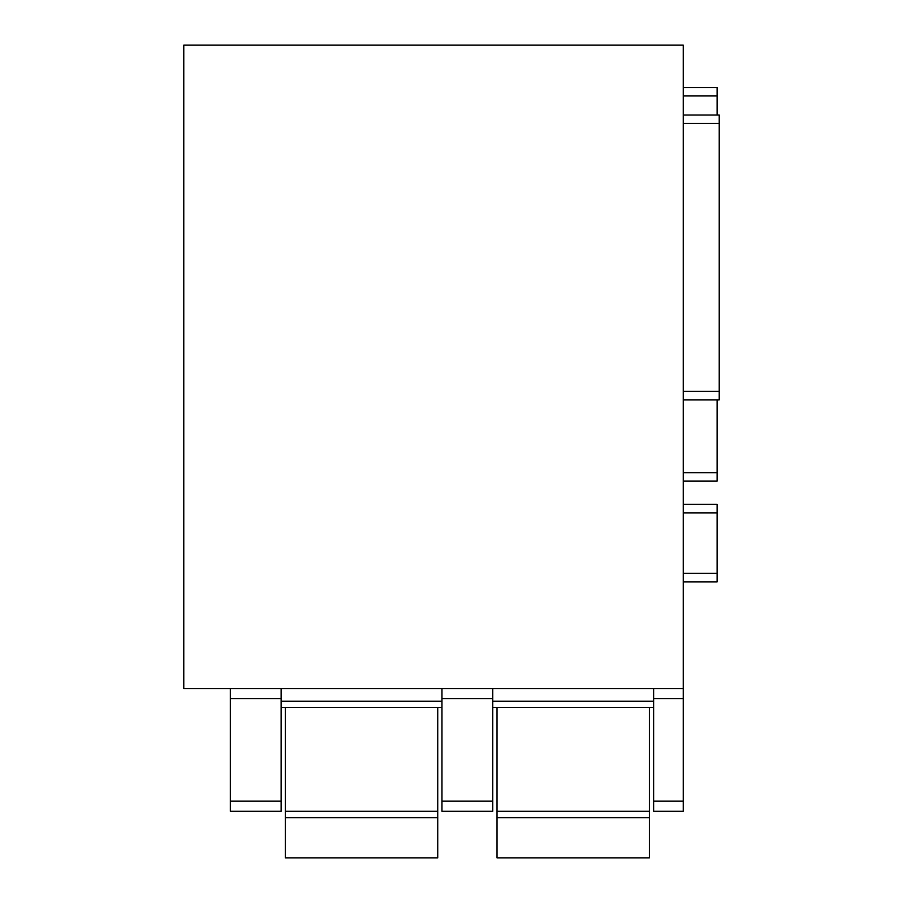<?xml version="1.0" encoding="UTF-8"?>
<svg xmlns="http://www.w3.org/2000/svg" width="903" height="903" viewBox="0 0 903 903"><rect width="100%" height="100%" fill="white"/><g stroke="black" fill="none" stroke-linecap="round" stroke-linejoin="round"><path stroke-width="1.35" d="M719.228 114.997L683.244 114.997L719.228 114.997L719.228 399.86L683.244 399.86L719.228 399.86M683.244 688.537L183.772 688.537L183.772 45.15L683.244 45.15L683.244 811.289L653.614 811.289L653.614 801.164L683.244 801.164M492.767 707.591L653.614 707.591M492.767 801.164L492.767 811.289L441.973 811.289L441.973 698.662L492.767 698.662L492.767 801.164L441.973 801.164M441.973 688.537L441.973 698.662M281.126 688.537L281.126 801.164L230.333 801.164L230.333 811.289L281.126 811.289L281.126 801.164M492.767 688.537L492.767 698.662M281.126 707.591L441.973 707.591M230.333 688.537L230.333 801.164M653.614 688.537L653.614 801.164M683.244 581.871L717.106 581.871L717.106 504.416L683.244 504.416M683.244 472.664L717.106 472.664L717.106 481.13L683.244 481.13L717.106 481.13M717.106 472.664L717.106 399.86M717.106 114.997L717.106 87.478L683.244 87.478M285.359 817.644L437.741 817.644L437.741 857.85L285.359 857.85L285.359 817.644M285.359 707.591L285.359 817.633M437.741 707.591L437.741 817.633M497 817.644L649.381 817.644L649.381 857.85L497 857.85L497 817.644M497 707.591L497 817.633M649.381 707.591L649.381 817.633M683.244 123.463L719.228 123.463M683.244 391.394L719.228 391.394M492.767 701.236L653.614 701.236M441.973 701.236L281.126 701.236M230.333 698.662L281.126 698.662M653.614 698.662L683.244 698.662M683.244 811.289L653.614 811.289M683.244 573.405L717.106 573.405M683.244 512.881L717.106 512.881M683.244 95.944L717.106 95.944M437.741 811.289L285.359 811.289M649.381 811.289L497 811.289"/></g></svg>
